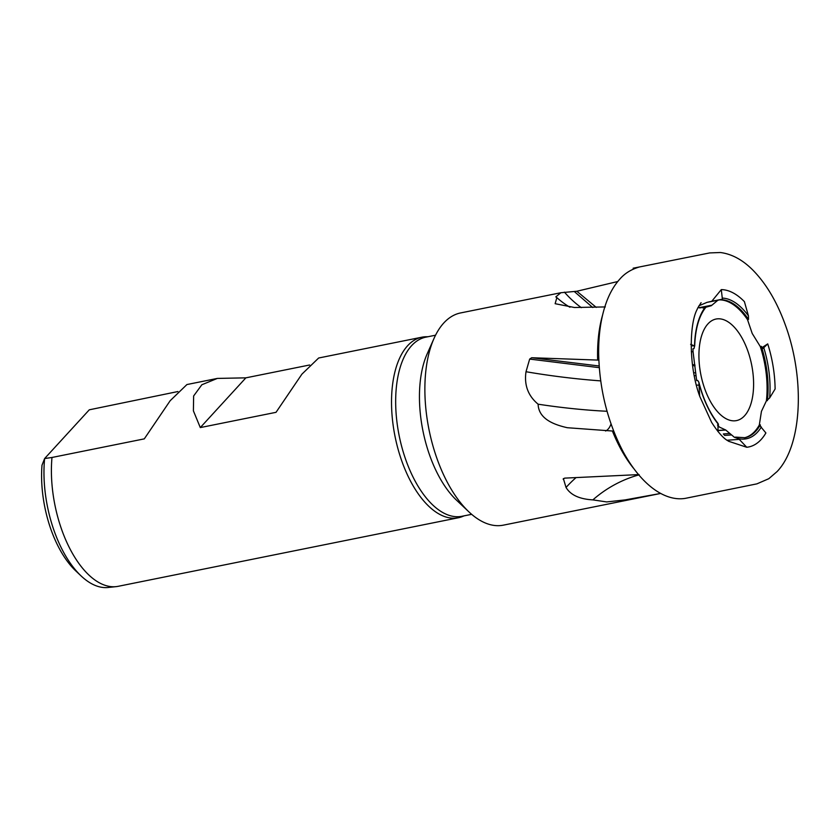 <?xml version="1.0" encoding="UTF-8"?>
<svg xmlns="http://www.w3.org/2000/svg" width="840" height="840" viewBox="0 0 840 840"><rect width="100%" height="100%" fill="white"/><g stroke="black" fill="none" stroke-linecap="round" stroke-linejoin="round"><path stroke-width="1.26" d="M747.505 319.62A70.214 35.059 78.6 0 0 719.355 299.88L722.4 299.197L721.287 289.611A80.052 39.974 -101.4 0 1 744.398 301.644L748.44 315.861L748.514 319.421L747.505 319.62L752.22 333.48L760.295 346.553L761.303 346.353L763.004 348.443L767.728 343.885A80.052 39.974 -101.4 0 1 775.11 388.994L769.65 397.94L766.385 400.88L761.439 411.369L759.308 425.04L760.316 424.841L760.431 426.374L765.891 432.957A80.052 39.974 -101.4 0 1 761.135 439.519A80.052 39.974 -101.4 0 1 746.739 447.258L738.601 438.659L734.433 437.315L725.75 430.028L718.053 430.584M698.933 305.792L706.986 302.369L717.832 300.269L711.312 305.707L699.783 307.933M721.287 289.611L711.795 301.256L706.986 302.369M767.728 343.885L762.352 347.403M766.385 400.88A70.214 35.059 78.6 0 0 760.295 346.553M744.398 437.787A70.214 35.059 78.6 0 0 759.308 425.04M718.242 426.531L725.75 430.028L718.064 430.374M718.956 426.479L718.274 425.806M705.936 391.986A51.797 25.861 78.6 0 0 744.555 415.779A51.797 25.861 78.6 0 0 746.582 347.634A51.797 25.861 78.6 0 0 707.973 323.852A51.797 25.861 78.6 0 0 705.936 391.986M728.658 441.284L746.739 447.258M729.099 441.494L727.052 440.296C722.673 437.535 717.528 431.571 711.638 422.405L699.794 396.459C688.139 364.833 689.735 323.221 696.98 309.771A80.052 39.974 -101.4 0 1 697.977 307.566L704.351 307.661L711.312 305.707M81.165 575.988L75.799 570.927A84 41.937 78.6 0 1 52.973 534.817A84 41.937 78.6 0 1 42 465.213L44.625 458.546A91.361 45.623 78.6 0 0 56.343 536.718A91.361 45.623 78.6 0 0 81.165 575.988A91.361 45.623 78.6 0 0 108.161 587.486L116.109 586.635A92.106 45.99 78.6 0 0 118.209 586.309L458.336 517.766A92.106 45.99 -101.4 0 1 404.009 466.904A92.106 45.99 -101.4 0 1 421.943 337.187A92.106 45.99 -101.4 0 1 426.363 336.735L428.001 336.725M177.891 391.545L89.282 409.815L44.625 458.546L51.986 457.475A92.106 45.99 78.6 0 0 63.882 535.458A92.106 45.99 78.6 0 0 116.109 586.635M309.624 364.991L245.879 377.843L217.329 378.42L201.841 384.762L193.631 395.976L193.4 410.844L200.298 427.581L276.024 412.325L301.917 374.147L318.654 358.008L421.943 337.187M51.986 457.475L144.291 438.869L170.184 400.701L186.921 384.552L217.329 378.42M435.55 335.202L425.849 337.155A91.361 45.623 78.6 0 0 408.051 465.832A91.361 45.623 78.6 0 0 461.947 516.285L471.65 514.332M605.336 306.925L574.424 307.503L555.135 303.702L556.868 297.633L555.807 296.877L560.889 292.73L460.625 312.931A108.234 54.044 78.6 0 0 433.997 338.478L427.151 353.923A91.361 45.623 78.6 0 0 431.834 461.044A91.361 45.623 78.6 0 0 456.656 500.315L468.951 511.906A108.234 54.044 78.6 0 0 503.391 525.147L660.755 493.427L625.075 499.905L606.679 501.931L592.883 499.884C579.464 499.118 570.518 494.981 566.034 487.452L563.367 478.59M433.997 338.478A108.234 54.044 78.6 0 0 439.541 465.381A108.234 54.044 78.6 0 0 468.951 511.906M607.037 411.264A94.448 12.243 7.1 0 1 538.115 404.187C538.577 419.78 555.912 425.103 567.304 427.718L613.662 431.109M538.115 404.187C528.087 395.85 524.055 385.035 526.008 371.721L529.662 359.079L531.678 357.735L599.141 365.988M602.563 315.137A108.234 54.044 78.6 0 0 597.65 360.077L531.678 357.735M560.889 292.73L576.849 291.249L596.243 307.387M617.747 281.526L576.849 291.249M598.815 360.087L597.65 360.077M612.413 431.036A108.234 54.044 78.6 0 0 633.402 468.143M639.082 474.579L564.648 478.128L563.178 479.189M464.1 515.855L462.578 516.474A92.106 45.99 -101.4 0 1 458.336 517.766M200.298 427.581L245.879 377.843M638.736 474.947A94.448 75.38 -32.8 0 0 592.883 499.884M605.556 430.994A18.543 9.733 86.5 0 0 611.026 423.959M599.267 367.668L529.662 359.079M569.929 307.241A94.448 70.203 76.4 0 1 556.868 297.633M592.767 307.534L574.35 291.575M691.31 351.677L693.063 351.75L692.958 348.81L693.966 348.611L694.627 345.975L690.627 344.337M693.063 351.75L696.654 380.604L697.662 380.405L698.859 382.211C703.227 399.105 709.643 412.892 718.126 423.581M691.152 345.839L694.533 345.818A71.568 35.732 78.6 0 1 705.023 307.482L705.579 307.272M717.476 425.019L718.484 424.82L717.969 423.423L718 431.613M699.678 396.123L698.859 382.211M717.969 423.423L718.347 424.284A71.568 35.732 78.6 0 1 699.122 383.764M760.316 424.841A70.214 35.059 78.6 0 1 744.891 437.693L735.441 437.115M717.832 300.269L719.355 299.88M726.978 440.244L739.4 439.352M696.402 385.077L699.237 385.193M694.88 364.77L692.465 364.675M703.615 307.829L702.87 307.955M711.753 305.225L698.733 307.755M711.795 301.256L722.4 299.197M575.883 477.74A105.493 84.189 -32.8 0 0 566.034 487.452M600.705 380.887A105.493 13.671 7.1 0 1 526.008 371.721M581.364 307.671A105.493 78.414 76.4 0 1 564.428 292.152M708.036 306.558L706.713 306.905M695.74 372.824L693.714 372.74M694.26 375.669L696.066 375.743M729.782 433.493L723.356 433.955L724.668 435.414L731.504 434.931M738.601 438.659A71.568 35.732 78.6 0 0 761.365 426.962M767.382 400.68A70.214 35.059 78.6 0 0 761.303 346.353M748.514 319.421A70.214 35.059 78.6 0 0 720.363 299.681M748.44 315.861A71.568 35.732 78.6 0 0 722.568 298.106M769.65 397.94A71.568 35.732 78.6 0 0 763.812 347.812M695.069 365.778L692.601 365.683M697.893 307.755L701.096 302.652M777.115 471.544C802.484 444.959 804.93 378.346 785.358 325.006C777 301.896 766.133 283.563 752.776 270.018C742.623 259.833 731.829 253.995 720.395 252.515L709.695 252.924L638.505 267.151C638.4 267.183 626.031 269.598 639.198 267.047C631.207 269.377 624.76 273.389 619.857 279.069C613.063 286.598 607.876 296.457 604.296 308.627C600.442 321.741 598.563 336.473 598.647 352.81C599.267 388.437 607.362 421.26 622.913 451.29C641.792 486.108 665.731 501.648 685.325 498.362L756.903 483.861L768.8 478.706L777.115 471.544M705.925 307.219C699.09 315.683 695.341 328.587 694.701 345.933"/></g></svg>
